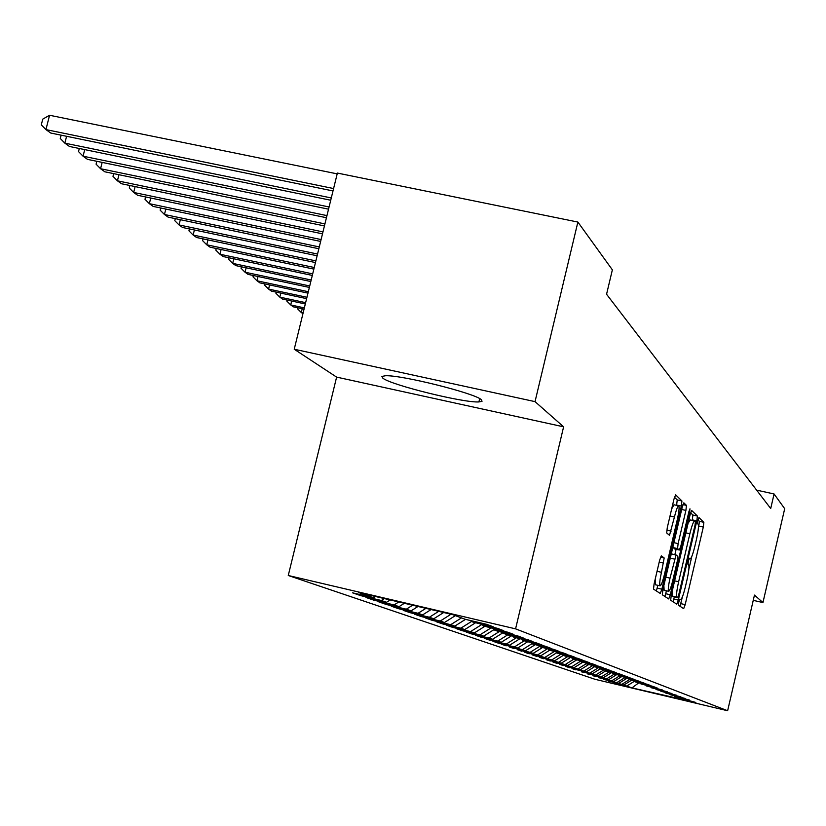 <?xml version="1.0" encoding="UTF-8"?>
<svg xmlns="http://www.w3.org/2000/svg" width="826" height="826" viewBox="0 0 826 826"><rect width="100%" height="100%" fill="white"/><g stroke="black" fill="none" stroke-linecap="round" stroke-linejoin="round"><path stroke-width="1.24" d="M678.817 601.947L678.445 605.252L683.68 608.648L685.177 604.642L703.308 527.071L703.855 522.321L698.941 517.541L697.908 520.297L697.526 523.674L698.166 524.293C698.879 525.997 698.29 531.108 696.411 539.626L694.883 546.151C692.869 554.329 691.29 558.562 690.144 558.861L689.421 558.273L688.368 561.081L687.996 564.426L688.657 564.953C689.4 566.543 688.822 571.602 686.943 580.12L685.415 586.656C683.36 594.999 681.749 599.294 680.583 599.573L679.881 599.098L678.817 601.947M382.892 378.215C391.287 385.112 463.675 402.974 478.904 401.932L482.033 401.302L481.403 399.732C475.26 393.352 401.519 374.901 385.505 375.747L381.891 376.419L382.892 378.215M661.337 555.836L659.664 560.131L654.068 584.003L653.531 589.114L660.242 593.46L661.884 589.196L681.367 506.08L681.925 500.959L675.616 494.826L673.995 499.028L667.253 527.793L666.706 532.976L669.514 535.32L674.439 516.993C676.226 509.818 677.64 506.09 678.714 505.832C679.499 507.112 679.034 511.697 677.299 519.585L664.445 574.421C662.617 581.814 661.151 585.624 660.067 585.83C659.303 584.519 659.778 580.017 661.471 572.304L664.176 557.984L661.327 555.826M535.031 401.632L294.232 349.233L336.616 377.11L563.611 426.825L535.031 401.632L577.88 222.06L612.365 269.844L606.563 294.252L770.71 508.517L774.086 493.979L756.626 490.128M563.611 426.825L515.579 628.854L727.634 710.742L595.05 679.313L288.264 575.495L515.579 628.854M753.25 600.347L762.945 602.567L754.468 595.092L727.634 710.742M762.945 602.567L784.7 508.702L774.086 493.979M671.218 595.381L670.691 600.223L676.773 604.167L678.311 600.089L696.834 520.876L697.392 516.023L691.672 510.458L690.154 514.484L671.218 595.381M668.709 598.943L662.328 594.803L662.855 589.836L682.276 506.947L683.835 502.838L686.458 505.378L685.9 510.416L678.115 543.611L677.568 548.598L679.323 550.023L680.882 545.914L688.905 511.635L689.968 508.806L689.607 512.306L670.299 594.772L668.709 598.943M489.622 639.551L489.488 640.098L484.273 638.292L501.227 642.298L497.799 641.1L507.67 634.895L503.746 633.449L523.653 638.137L517.861 635.968L497.727 631.24L493.638 629.732L513.927 634.502L507.897 632.251L483.117 625.86L503.798 630.723L497.531 628.38L472.152 621.823L493.256 626.779L486.71 624.342L465.348 619.324L452.421 614.565L358.463 592.5L373.466 597.735L375.438 596.486M507.68 634.895L527.442 639.551L533.007 641.626L513.473 637.032L536.642 642.989L542.001 644.992L522.827 640.47L545.511 646.293L550.674 648.224L531.83 643.784L554.05 649.484L559.016 651.342L540.514 646.985L562.269 652.561L567.07 654.347L548.887 650.062L570.208 655.524L574.834 657.248L556.961 653.036L577.87 658.384L582.33 660.046L564.757 655.906L585.262 661.141L589.578 662.751L572.284 658.673L592.407 663.815L596.578 665.374L579.573 661.358L599.315 666.396L603.352 667.904L586.615 663.949L605.995 668.884L609.898 670.351L593.429 666.458L612.469 671.301L616.248 672.715L600.027 668.884L618.726 673.644L622.391 675.007L606.418 671.239L624.797 675.905L628.349 677.237L612.613 673.52L630.682 678.105L634.12 679.395L618.622 675.73L636.381 680.242L639.727 681.491L624.446 677.878L641.926 682.307L645.168 683.515L630.104 679.953L647.295 684.31L650.444 685.487L635.597 681.977L652.509 686.261L655.576 687.408L640.935 683.938L657.579 688.151L646.118 685.848L662.514 689.999L651.156 687.707L667.305 691.785L656.061 689.503L671.961 693.53L660.831 691.259L676.494 695.224L665.477 692.973L680.913 696.865L670 694.635L685.208 698.476L674.398 696.256L689.4 700.035L678.693 697.836L695.884 702.461L631.942 687.893L626.717 686.065L634.409 681.264M613.914 682.699L626.717 686.065M613.842 683.009L623.806 685.053L621.833 684.362L629.742 679.426M608.876 680.954L621.833 684.362M608.793 681.274L618.85 683.319L616.826 682.617L624.446 677.867L624.115 677.341M603.703 679.158L616.826 682.617M603.63 679.488L613.759 681.543L611.694 680.82L619.397 676.009M598.396 677.32L611.694 680.82M598.323 677.661L608.545 679.726L606.418 678.982L614.214 674.109M592.954 675.431L606.418 678.982M592.872 675.771L603.176 677.857L600.998 677.093L608.907 672.158M587.358 673.489L600.998 677.093M587.276 673.84L597.673 675.936L595.432 675.152L603.569 670.062M581.618 671.497L595.432 675.152M581.535 671.858L592.015 673.964L589.712 673.159L598.096 667.914M575.712 669.452L589.712 673.159M575.629 669.824L572.005 668.575L586.202 671.93L583.827 671.104L592.479 665.694M569.641 667.346L583.827 671.104M569.558 667.728L565.831 666.437L580.224 669.845L577.787 668.998L586.398 663.608M563.404 665.178L577.787 668.998M563.311 665.57L559.481 664.249L574.07 667.707L571.561 666.83L580.028 661.523M556.982 662.948L571.561 666.83M556.889 663.35L552.945 661.998L567.741 665.498L565.16 664.589L573.75 659.21M550.374 660.655L565.16 664.589M550.271 661.068L546.213 659.675L561.226 663.226L558.562 662.297L567.276 656.835M543.57 658.291L558.562 662.297M543.467 658.725L539.285 657.279L554.514 660.883L551.768 659.922L560.689 654.337M536.559 655.854L551.768 659.922M536.456 656.298L532.14 654.812L547.597 658.467L544.768 657.486L553.988 651.704M529.332 653.345L544.768 657.486M529.229 653.81L524.778 652.272L540.462 655.978L537.55 654.966L547.091 648.978M521.887 650.764L537.55 654.966M521.774 651.239L517.19 649.649L533.111 653.418L530.096 652.364L539.977 646.169M514.195 648.09L530.096 652.364M514.082 648.586L509.353 646.954L525.522 650.764L522.414 649.69L531.83 643.774L531.325 642.958M506.266 645.343L522.414 649.69M506.152 645.839L501.268 644.156L517.685 648.038L514.474 646.913L524.025 640.914M498.078 642.494L497.954 643.02L514.474 646.913M497.954 643.02L492.915 641.275L509.59 645.209L506.276 644.053L515.982 637.951M489.488 640.098L506.276 644.053M480.877 636.516L480.742 637.073L497.799 641.1M480.742 637.073L475.353 635.215L492.575 639.272L489.033 638.044L499.265 631.601M471.832 633.377L471.687 633.955L489.033 638.044M471.687 633.955L466.112 632.024L483.623 636.154L479.958 634.874L490.592 628.183M462.467 630.124L462.323 630.723L479.958 634.874M462.323 630.723L456.551 628.72L474.351 632.923L470.562 631.601L481.61 624.632M452.782 626.748L452.627 627.368L470.562 631.601M452.627 627.368L446.639 625.303L464.759 629.577L460.815 628.204L471.822 621.266M442.736 623.258L442.581 623.909L460.815 628.204M442.581 623.909L436.376 621.761L454.806 626.108L450.728 624.683L461.486 617.9M432.328 619.645L432.163 620.305L450.728 624.683M432.163 620.305L425.731 618.085L444.481 622.505L440.248 621.028L451.017 614.234M421.518 615.886L421.353 616.578L440.248 621.028M421.353 616.578L414.673 614.276L433.774 618.767L429.375 617.239L438.709 611.343M410.305 611.983L410.13 612.706L429.375 617.239M410.13 612.706L403.191 610.311L422.644 614.885L418.07 613.295L425.917 608.339M398.659 607.936L398.473 608.679L418.07 613.295M398.473 608.679L391.266 606.191L411.08 610.858L406.32 609.196L412.618 605.221M386.547 603.713L386.351 604.498L406.32 609.196M386.351 604.498L378.845 601.906L399.051 606.656L394.095 604.931L398.782 601.968M373.941 599.335L373.744 600.141L394.095 604.931M373.744 600.141L365.928 597.446L386.516 602.288L381.364 600.492L384.369 598.582M360.817 594.761L360.611 595.608L381.364 600.492M360.611 595.608L352.465 592.8L373.466 597.735M472.152 621.823L471.512 620.77M483.117 625.86L482.498 624.848M386.516 602.288L390.202 599.955M493.638 629.732L493.05 628.762M399.051 606.656L404.379 603.279M503.746 633.449L503.189 632.52M411.08 610.858L417.997 606.48M513.473 637.032L512.925 636.134M422.644 614.885L431.089 609.557M522.827 640.47L522.3 639.613M433.774 618.767L443.686 612.51M444.481 622.505L455.363 615.638M540.514 646.985L540.028 646.18M454.806 626.108L465.513 619.355M548.887 650.062L548.412 649.288M464.759 629.577L475.249 622.959M556.961 653.036L556.507 652.292M474.351 632.923L484.666 626.428M564.757 655.906L564.323 655.183M483.623 636.154L493.762 629.773M572.284 658.673L571.86 657.981M492.575 639.272L503.22 632.582M579.573 661.358L579.16 660.686M501.227 642.298L511.542 635.803M586.615 663.949L586.212 663.299M509.59 645.209L519.533 638.963M593.429 666.458L593.047 665.828M517.685 648.038L527.287 642.008M600.027 668.884L599.655 668.275M525.522 650.764L534.866 644.899M606.418 671.239L606.057 670.65L597.673 675.936M533.111 653.418L542.31 647.646M612.613 673.52L612.262 672.953M540.462 655.978L549.527 650.299M618.622 675.73L618.282 675.172M547.597 658.467L556.765 652.716M554.514 660.883L563.797 655.059M630.104 679.953L629.784 679.437M561.226 663.226L570.208 657.589M567.741 665.498L576.445 660.046M574.07 667.707L582.506 662.421M580.224 669.845L588.525 664.651M586.202 671.93L594.39 666.809M592.015 673.964L600.099 668.915M603.176 677.857L611.374 672.736M608.545 679.726L616.495 674.759M613.759 681.543L621.493 676.721M618.85 683.319L626.418 678.6M623.806 685.053L631.27 680.387M577.88 222.06L337.38 173.068L294.232 349.233M336.616 377.11L288.264 575.495M631.942 687.893L638.601 682.968M698.373 528.444L699.467 521.34L698.001 519.926M680.046 606.284L682.348 596.992M688.894 568.99L691.837 556.383M692.229 520.432L692.9 515.021L690.598 512.801M673.066 601.762L674.346 596.857M673.169 596.589L677.661 597.611L678.735 594.761L695.038 525.078L695.42 521.681L694.645 520.969C693.489 521.278 691.889 525.543 689.865 533.761L678.631 581.783C676.7 590.487 676.143 595.608 676.928 597.126L672.426 596.083L676.928 597.126M690.226 520.019L688.089 523.281M672.25 590.962L672.426 596.083M672.839 547.215L674.78 548.991M676.112 549.3L674.852 554.68M666.396 590.786L665.715 593.718L670.299 594.772M670.031 578.128C668.379 585.644 667.904 590.032 668.626 591.302C669.669 591.086 671.084 587.358 672.86 580.141L677.279 561.277L677.826 556.342L676.071 554.948L670.031 578.128L665.818 577.168M663.856 585.562L664.135 590.27M676.009 554.948L671.249 553.998M664.92 596.496L665.715 593.718M655.307 578.716L655.472 584.777M678.621 505.811L673.985 504.779L671.683 508.909M676.597 505.357L677.227 499.916L674.47 497.262M656.381 590.951L657.847 585.324M303.132 312.909L301.294 312.517L302.935 313.694M302.213 308.748L301.294 312.517L297.474 308.748L297.711 307.778M304.36 307.861L290.711 304.939L293.385 306.849L304.051 309.141M291.661 301.046L290.711 304.939L286.859 301.129L287.118 300.075M305.641 302.657L279.808 297.133L282.564 299.105L305.321 303.968M280.799 293.116L279.808 297.133L275.915 293.271L276.194 292.136M306.952 297.277L268.574 289.079L271.413 291.113L306.622 298.64M269.586 284.939L268.574 289.079L264.64 285.176L264.94 283.948M308.315 291.712L256.979 280.778L259.911 282.874L307.974 293.127M258.032 276.504L256.979 280.778L253.004 276.824L253.334 275.502M309.729 285.972L245.023 272.208L248.048 274.377L309.368 287.427M246.117 267.8L245.023 272.208L241.006 268.213L241.357 266.788M311.185 280.024L232.684 263.37L235.802 265.611L310.813 281.532M233.81 258.806L232.684 263.37L228.616 259.323L228.998 257.784M312.693 273.871L219.933 254.232L223.154 256.545L312.311 275.43M221.1 249.514L219.933 254.232L215.823 250.133L216.226 248.481M314.252 267.5L206.758 244.795L210.093 247.191L313.859 269.111M207.966 239.912L206.758 244.795L202.597 240.645L203.041 238.869M315.862 260.892L193.129 235.038L196.578 237.506L315.46 262.565M194.389 229.979L193.129 235.038L188.937 230.836L189.402 228.926M317.545 254.047L179.036 224.94L182.608 227.501L317.122 255.781M180.347 219.695L179.036 224.94L174.792 220.687L175.298 218.642M319.29 246.933L164.446 214.492L168.143 217.135L318.846 248.74M165.799 209.05L164.446 214.492L160.151 210.186L160.698 207.987M321.097 239.561L149.341 203.671L153.161 206.407L320.633 241.429M150.745 198.023L149.341 203.671L144.994 199.303L145.583 196.949M322.966 231.889L133.678 192.448L137.643 195.287L322.491 233.83M135.134 186.583L133.678 192.448L129.29 188.029L129.919 185.499M324.928 223.908L117.426 180.811L121.546 183.764L324.432 225.932M118.954 174.72L117.426 180.811L112.986 176.33L113.668 173.625M326.962 215.607L100.576 168.731L104.84 171.798L326.446 217.713M102.156 162.402L100.576 168.731L96.084 164.188L96.807 161.297M329.078 206.965L83.065 156.197L87.504 159.377L328.541 209.164M84.717 149.599L83.065 156.197L78.522 151.592L79.306 148.484M331.278 197.951L64.862 143.156L69.477 146.47L330.72 200.243M66.596 136.29L64.862 143.156L60.277 138.489L61.114 135.165M333.59 188.545L45.936 129.599L50.737 133.038L333.002 190.94M49.56 115.258L45.936 129.599L41.3 124.871L42.745 119.14L49.56 115.258L337.184 173.863M679.633 599.346L680.562 599.562L679.633 599.356M699.467 521.34L703.855 522.321M698.92 526.09L703.308 527.071M680.789 603.63L685.177 604.642M692.9 515.021L697.392 516.023M692.353 519.874L696.834 520.876M673.83 599.057L678.311 600.089M685.848 532.863L689.865 533.761M674.615 580.864L678.631 581.783M682.926 504.593L686.458 505.378M681.687 509.477L685.9 510.416M673.902 542.661L678.115 543.611M672.953 547.545L677.568 548.598M674.708 548.97L679.302 550.013M688.791 512.13L689.607 512.306M670.278 558.149L674.491 559.099M660.521 557.158L664.176 557.984M659.21 562.072L663.639 563.074M657.042 571.293L661.471 572.304M670.02 516.013L674.439 516.993M666.788 530.127L671.135 531.108M677.227 499.916L681.925 500.959M676.67 505.037L681.367 506.08M657.186 588.112L661.884 589.196M479.689 398.638L478.904 401.932M690.144 519.957L694.563 520.948M674.728 548.98L679.323 550.023M664.011 590.239L668.626 591.302M671.445 553.905L676.029 554.938M655.338 584.746L660.067 585.83"/></g></svg>
